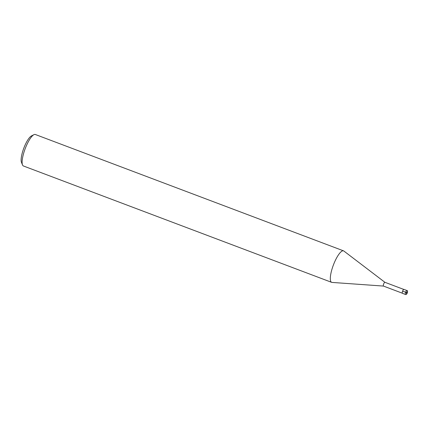 <?xml version="1.0" encoding="UTF-8"?>
<svg xmlns="http://www.w3.org/2000/svg" width="429" height="429" viewBox="0 0 429 429"><rect width="100%" height="100%" fill="white"/><g stroke="black" fill="none" stroke-linecap="round" stroke-linejoin="round"><path stroke-width="0.64" d="M383.494 286.073A2.022 0.536 -69.3 0 1 383.451 286.068A2.022 0.536 -69.3 0 1 383.676 283.95A2.022 0.536 110.7 0 1 384.877 282.287L403.705 289.393M384.899 282.293L343.844 251.019A16.833 4.483 110.7 0 0 343.532 250.847A16.833 4.483 110.7 0 0 333.515 264.682A16.833 4.483 -69.3 0 0 331.644 282.341A16.833 4.483 -69.3 0 0 331.992 282.416L383.472 286.073M331.644 282.341L23.445 165.991A16.833 4.483 -69.3 0 1 22.517 164.934A16.833 4.483 -69.3 0 1 25.316 148.332A16.833 4.483 110.7 0 1 33.939 134.668A16.833 4.483 110.7 0 1 35.334 134.497L343.532 250.847M33.939 134.668L31.478 135.902A14.725 3.925 110.7 0 0 23.927 147.855A14.725 3.925 -69.3 0 0 21.477 162.382L22.517 164.934M402.627 291.098L405.662 292.246A2.102 0.563 110.7 0 0 405.432 294.455L402.397 293.307A2.102 0.563 -69.3 0 1 402.627 291.098A2.102 0.563 -69.3 0 1 403.882 289.371L406.917 290.519A2.102 0.563 110.7 0 0 405.662 292.246L406.933 292.771M406.628 292.626A1.26 0.338 110.7 0 0 406.478 293.951A1.26 0.338 110.7 0 0 407.239 292.916A1.26 0.338 110.7 0 0 407.384 291.591A1.26 0.338 110.7 0 0 406.628 292.626M383.451 286.068L402.279 293.173M405.432 294.455C406.075 294.825 406.687 294.321 407.266 292.932C407.679 291.13 407.561 290.326 406.917 290.519"/></g></svg>
